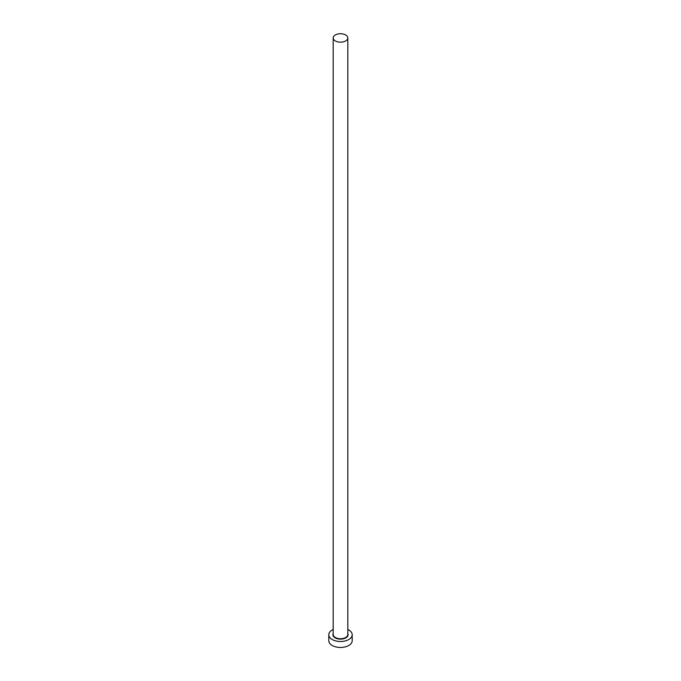 <?xml version="1.0" encoding="UTF-8"?>
<svg xmlns="http://www.w3.org/2000/svg" width="681" height="681" viewBox="0 0 681 681"><rect width="100%" height="100%" fill="white"/><g stroke="black" fill="none" stroke-linecap="round" stroke-linejoin="round"><path stroke-width="1.02" d="M335.333 40.937A7.312 4.222 0 0 0 343.301 41.847A7.312 4.222 0 0 0 347.812 37.949A7.312 4.222 0 0 0 345.667 34.961A7.312 4.222 0 0 0 337.699 34.05A7.312 4.222 0 0 0 333.188 37.949A7.312 4.222 0 0 0 335.333 40.937M333.188 629.474A11.696 6.75 0 0 0 328.804 634.743A11.696 6.75 0 0 0 332.234 639.519A11.696 6.75 0 0 0 344.978 640.983A11.696 6.75 0 0 0 352.196 634.743A11.696 6.75 0 0 0 348.766 629.968A11.696 6.75 0 0 0 347.812 629.474M328.804 634.743L328.804 640.71A11.696 6.75 0 0 0 332.234 645.486A11.696 6.75 0 0 0 344.978 646.95A11.696 6.75 0 0 0 352.196 640.71L352.196 634.743M347.812 633.543A7.602 4.392 180 0 1 344.356 638.523A7.602 4.392 180 0 1 335.129 637.85A7.602 4.392 180 0 1 333.188 633.543M333.188 37.949L333.188 634.505A7.312 4.222 0 0 0 335.333 637.493A7.312 4.222 0 0 0 343.301 638.403A7.312 4.222 0 0 0 347.812 634.505L347.812 37.949"/></g></svg>
